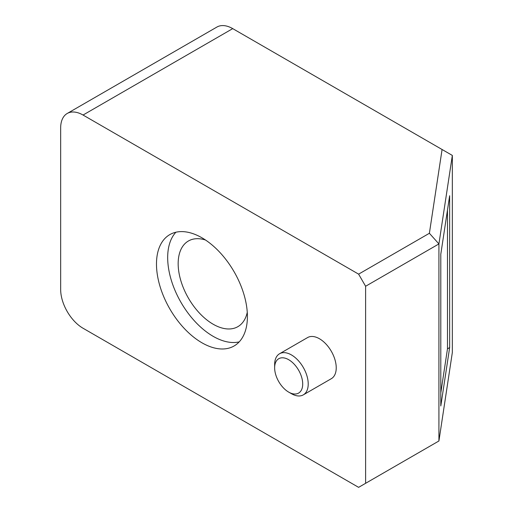 <?xml version="1.0" encoding="UTF-8"?>
<svg xmlns="http://www.w3.org/2000/svg" width="513" height="513" viewBox="0 0 513 513"><rect width="100%" height="100%" fill="white"/><g stroke="black" fill="none" stroke-linecap="round" stroke-linejoin="round"><path stroke-width="0.77" d="M447.477 210.099L447.477 348.821L440.802 392.875M452.338 352.482L452.338 155.42L442.078 149.501L429.387 233.28L438.923 243.925L438.923 440.981L452.338 352.482M449.651 347.57L440.802 405.982L440.802 254.147L449.651 195.735L449.651 347.57L447.477 348.821M452.338 155.42L438.923 243.925L365.609 286.254L358.613 274.141L83.048 115.04L232.722 28.625L442.078 149.501M232.722 28.625A31.652 18.276 -120 0 0 216.896 27.061L67.222 113.476A31.652 18.276 -120 0 0 60.662 127.961L60.662 289.486A31.652 18.276 -120 0 0 83.048 328.249L358.613 487.35L365.609 483.31L365.609 286.254M358.613 274.141L429.387 233.28M83.048 115.04A31.652 18.276 -120 0 0 67.222 113.476M438.923 440.981L365.609 483.31M175.888 232.235A64.292 37.122 -120 0 0 180.993 302.394A64.292 37.122 -120 0 0 239.199 341.889M201.949 237.801A64.292 37.122 60 0 1 243.944 294.456A64.292 37.122 60 0 1 234.095 345.974A64.292 37.122 60 0 1 169.797 308.852A64.292 37.122 60 0 1 169.797 234.614A64.292 37.122 60 0 1 201.949 237.801M274.641 367.795L274.641 364.621A23.739 13.704 60 0 1 279.559 353.752L307.576 337.573A23.739 13.704 60 0 1 331.315 351.277A23.739 13.704 60 0 1 331.315 378.69L303.298 394.869A23.739 13.704 60 0 1 291.429 393.689L288.672 392.105A19.847 11.459 60 0 1 274.641 367.795A19.847 11.459 60 0 1 288.672 359.696A19.847 11.459 60 0 1 302.708 384A19.847 11.459 60 0 1 288.672 392.105M247.266 312.334A49.453 28.555 60 0 1 237.865 326.666A49.453 28.555 60 0 1 213.139 324.216A49.453 28.555 60 0 1 180.826 280.63A49.453 28.555 60 0 1 188.406 241.001A49.453 28.555 60 0 1 205.521 240.02M279.559 353.752A23.739 13.704 60 0 1 291.429 354.925A23.739 13.704 60 0 1 306.934 375.843A23.739 13.704 60 0 1 303.298 394.869"/></g></svg>
